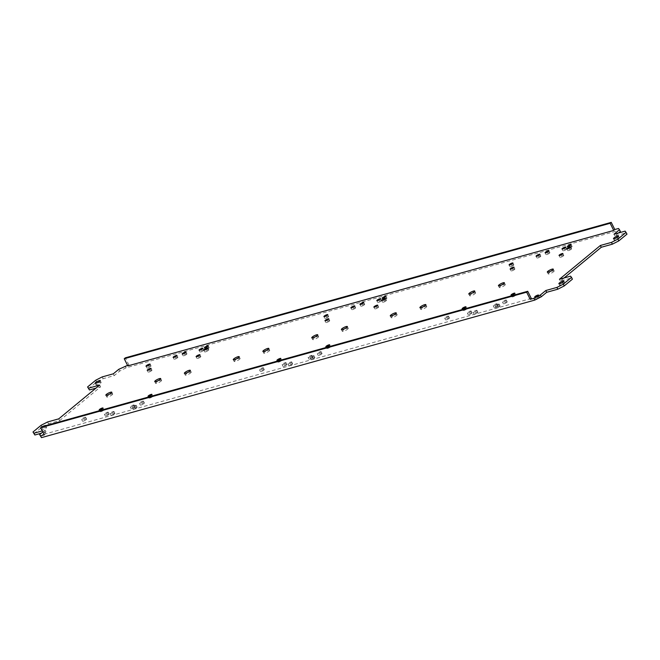 <?xml version="1.0" encoding="UTF-8"?>
<svg xmlns="http://www.w3.org/2000/svg" width="660" height="660" viewBox="0 0 660 660"><rect width="100%" height="100%" fill="white"/><g stroke="black" fill="none" stroke-linecap="round" stroke-linejoin="round"><path stroke-width="0.49" stroke-dasharray="3.3 2.47" d="M33.891 433.785L42.075 427.028L48.51 423.745L59.623 420.643L58.732 418.852M48.51 423.745L47.619 421.954M40.516 436.409L45.977 431.904L41.357 433.191M564.061 277.976L560.332 281.045L571.444 277.951L572.418 279.172M618.643 232.93L614.914 236.008L626.027 232.906L627 234.127M88.473 388.74L96.657 381.983L103.092 378.7L114.205 375.606L119.658 371.101L126.093 367.81L619.402 230.282L620.375 231.503M59.623 420.643L100.559 386.859L95.939 388.154M239.522 359.304A3.325 0.701 -26.5 0 0 240.091 358.495A3.325 0.701 -26.5 0 0 237.897 358.85A3.325 0.701 -26.5 0 0 234.712 360.649A3.325 0.701 -26.5 0 0 234.143 361.457A3.325 0.701 -26.5 0 0 236.338 361.094A3.325 0.701 -26.5 0 0 239.522 359.304M161.007 381.191A3.325 0.701 -26.5 0 0 161.576 380.383A3.325 0.701 -26.5 0 0 159.39 380.746A3.325 0.701 -26.5 0 0 156.197 382.536A3.325 0.701 -26.5 0 0 155.628 383.344A3.325 0.701 -26.5 0 0 157.822 382.99A3.325 0.701 -26.5 0 0 161.007 381.191M112.126 394.82A3.325 0.701 -26.5 0 0 112.695 394.012A3.325 0.701 -26.5 0 0 110.5 394.375A3.325 0.701 -26.5 0 0 107.308 396.165A3.325 0.701 -26.5 0 0 106.747 396.974A3.325 0.701 -26.5 0 0 108.933 396.619A3.325 0.701 -26.5 0 0 112.126 394.82M208.395 350.386A2.302 0.487 -26.5 0 0 208.791 349.825A2.302 0.487 -26.5 0 0 207.273 350.072A2.302 0.487 -26.5 0 0 205.062 351.318A2.302 0.487 -26.5 0 0 204.674 351.879A2.302 0.487 -26.5 0 0 206.192 351.623A2.302 0.487 -26.5 0 0 208.395 350.386M150.62 366.49A2.302 0.487 -26.5 0 0 151.016 365.929A2.302 0.487 -26.5 0 0 149.498 366.176A2.302 0.487 -26.5 0 0 147.287 367.422A2.302 0.487 -26.5 0 0 146.899 367.983A2.302 0.487 -26.5 0 0 148.417 367.736A2.302 0.487 -26.5 0 0 150.62 366.49M143.995 403.532A2.302 0.487 -26.5 0 0 144.383 402.971A2.302 0.487 -26.5 0 0 142.865 403.219A2.302 0.487 -26.5 0 0 140.662 404.464A2.302 0.487 -26.5 0 0 140.267 405.025A2.302 0.487 -26.5 0 0 141.785 404.778A2.302 0.487 -26.5 0 0 143.995 403.532M86.221 419.644A2.302 0.487 -26.5 0 0 86.608 419.075A2.302 0.487 -26.5 0 0 85.09 419.331A2.302 0.487 -26.5 0 0 82.888 420.568A2.302 0.487 -26.5 0 0 82.492 421.129A2.302 0.487 -26.5 0 0 84.01 420.882A2.302 0.487 -26.5 0 0 86.221 419.644M200.467 357.068A2.145 0.454 -26.5 0 0 200.838 356.548A2.145 0.454 -26.5 0 0 199.419 356.779A2.145 0.454 -26.5 0 0 197.356 357.935A2.145 0.454 -26.5 0 0 196.993 358.462A2.145 0.454 -26.5 0 0 198.404 358.231A2.145 0.454 -26.5 0 0 200.467 357.068M151.585 370.697A2.145 0.454 -26.5 0 0 151.948 370.177A2.145 0.454 -26.5 0 0 150.538 370.409A2.145 0.454 -26.5 0 0 148.475 371.563A2.145 0.454 -26.5 0 0 148.104 372.091A2.145 0.454 -26.5 0 0 149.523 371.861A2.145 0.454 -26.5 0 0 151.585 370.697M152.435 396.701A2.145 0.454 -26.5 0 0 152.806 396.182A2.145 0.454 -26.5 0 0 151.387 396.412A2.145 0.454 -26.5 0 0 149.325 397.576A2.145 0.454 -26.5 0 0 148.962 398.096A2.145 0.454 -26.5 0 0 150.381 397.864A2.145 0.454 -26.5 0 0 152.435 396.701M103.554 410.338A2.145 0.454 -26.5 0 0 103.917 409.81A2.145 0.454 -26.5 0 0 102.506 410.041A2.145 0.454 -26.5 0 0 100.444 411.205A2.145 0.454 -26.5 0 0 100.072 411.724A2.145 0.454 -26.5 0 0 101.491 411.493A2.145 0.454 -26.5 0 0 103.554 410.338M177.507 357.802A2.145 0.454 -26.5 0 0 177.878 357.283A2.145 0.454 -26.5 0 0 176.459 357.514A2.145 0.454 -26.5 0 0 174.397 358.669A2.145 0.454 -26.5 0 0 174.034 359.197A2.145 0.454 -26.5 0 0 175.444 358.966A2.145 0.454 -26.5 0 0 177.507 357.802M203.437 350.575A2.145 0.454 -26.5 0 0 203.8 350.056A2.145 0.454 -26.5 0 0 202.381 350.287A2.145 0.454 -26.5 0 0 200.318 351.442A2.145 0.454 -26.5 0 0 199.955 351.97A2.145 0.454 -26.5 0 0 201.374 351.739A2.145 0.454 -26.5 0 0 203.437 350.575M186.549 354.387A2.145 0.454 -26.5 0 0 186.92 353.867A2.145 0.454 -26.5 0 0 185.501 354.098A2.145 0.454 -26.5 0 0 183.439 355.253A2.145 0.454 -26.5 0 0 183.076 355.781A2.145 0.454 -26.5 0 0 184.495 355.55A2.145 0.454 -26.5 0 0 186.549 354.387M208.774 348.191A2.145 0.454 -26.5 0 0 209.137 347.671A2.145 0.454 -26.5 0 0 207.727 347.902A2.145 0.454 -26.5 0 0 205.664 349.058A2.145 0.454 -26.5 0 0 205.293 349.585A2.145 0.454 -26.5 0 0 206.712 349.354A2.145 0.454 -26.5 0 0 208.774 348.191M108.735 414.554A2.145 0.454 -26.5 0 0 109.106 414.034A2.145 0.454 -26.5 0 0 107.687 414.265A2.145 0.454 -26.5 0 0 105.625 415.421A2.145 0.454 -26.5 0 0 105.262 415.948A2.145 0.454 -26.5 0 0 106.672 415.717A2.145 0.454 -26.5 0 0 108.735 414.554M134.665 407.327A2.145 0.454 -26.5 0 0 135.028 406.808A2.145 0.454 -26.5 0 0 133.609 407.038A2.145 0.454 -26.5 0 0 131.554 408.193A2.145 0.454 -26.5 0 0 131.183 408.721A2.145 0.454 -26.5 0 0 132.602 408.49A2.145 0.454 -26.5 0 0 134.665 407.327M114.51 413.845A2.145 0.454 -26.5 0 0 114.873 413.317A2.145 0.454 -26.5 0 0 113.454 413.548A2.145 0.454 -26.5 0 0 111.4 414.711A2.145 0.454 -26.5 0 0 111.029 415.231A2.145 0.454 -26.5 0 0 112.448 415A2.145 0.454 -26.5 0 0 114.51 413.845M136.727 407.649A2.145 0.454 -26.5 0 0 137.09 407.121A2.145 0.454 -26.5 0 0 135.679 407.352A2.145 0.454 -26.5 0 0 133.617 408.515A2.145 0.454 -26.5 0 0 133.254 409.035A2.145 0.454 -26.5 0 0 134.665 408.804A2.145 0.454 -26.5 0 0 136.727 407.649M190.641 372.933A3.325 0.701 -26.5 0 0 191.202 372.124A3.325 0.701 -26.5 0 0 189.016 372.479A3.325 0.701 -26.5 0 0 185.823 374.278A3.325 0.701 -26.5 0 0 185.254 375.086A3.325 0.701 -26.5 0 0 187.448 374.723A3.325 0.701 -26.5 0 0 190.641 372.933M100.642 383.113A2.813 0.594 -26.5 0 0 101.12 382.429A2.813 0.594 -26.5 0 0 99.264 382.734A2.813 0.594 -26.5 0 0 96.566 384.244A2.813 0.594 -26.5 0 0 96.088 384.937A2.813 0.594 -26.5 0 0 97.936 384.632A2.813 0.594 -26.5 0 0 100.642 383.113M46.06 428.15A2.813 0.594 -26.5 0 0 46.538 427.465A2.813 0.594 -26.5 0 0 44.682 427.771A2.813 0.594 -26.5 0 0 41.984 429.289A2.813 0.594 -26.5 0 0 41.506 429.973A2.813 0.594 -26.5 0 0 43.362 429.668A2.813 0.594 -26.5 0 0 46.06 428.15M618.907 238.623A2.813 0.594 -26.5 0 0 619.385 237.938A2.813 0.594 -26.5 0 0 617.529 238.243A2.813 0.594 -26.5 0 0 614.831 239.761A2.813 0.594 -26.5 0 0 614.353 240.446A2.813 0.594 -26.5 0 0 616.209 240.141A2.813 0.594 -26.5 0 0 618.907 238.623M471.677 313.368A2.145 0.454 -26.5 0 0 472.048 312.848A2.145 0.454 -26.5 0 0 470.63 313.079A2.145 0.454 -26.5 0 0 468.567 314.234A2.145 0.454 -26.5 0 0 468.204 314.762A2.145 0.454 -26.5 0 0 469.623 314.531A2.145 0.454 -26.5 0 0 471.677 313.368M497.607 306.141A2.145 0.454 -26.5 0 0 497.97 305.621A2.145 0.454 -26.5 0 0 496.559 305.852A2.145 0.454 -26.5 0 0 494.497 307.007A2.145 0.454 -26.5 0 0 494.126 307.535A2.145 0.454 -26.5 0 0 495.544 307.304A2.145 0.454 -26.5 0 0 497.607 306.141M477.452 312.659A2.145 0.454 -26.5 0 0 477.815 312.13A2.145 0.454 -26.5 0 0 476.404 312.361A2.145 0.454 -26.5 0 0 474.342 313.525A2.145 0.454 -26.5 0 0 473.971 314.045A2.145 0.454 -26.5 0 0 475.39 313.813A2.145 0.454 -26.5 0 0 477.452 312.659M499.669 306.463A2.145 0.454 -26.5 0 0 500.041 305.935A2.145 0.454 -26.5 0 0 498.622 306.166A2.145 0.454 -26.5 0 0 496.559 307.329A2.145 0.454 -26.5 0 0 496.196 307.849A2.145 0.454 -26.5 0 0 497.607 307.618A2.145 0.454 -26.5 0 0 499.669 306.463M504.694 285.376A3.325 0.701 -26.5 0 0 505.263 284.567A3.325 0.701 -26.5 0 0 503.068 284.922A3.325 0.701 -26.5 0 0 499.884 286.721A3.325 0.701 -26.5 0 0 499.315 287.529A3.325 0.701 -26.5 0 0 501.501 287.166A3.325 0.701 -26.5 0 0 504.694 285.376M553.583 271.747A3.325 0.701 -26.5 0 0 554.144 270.938A3.325 0.701 -26.5 0 0 551.958 271.293A3.325 0.701 -26.5 0 0 548.765 273.091A3.325 0.701 -26.5 0 0 548.204 273.9A3.325 0.701 -26.5 0 0 550.39 273.537A3.325 0.701 -26.5 0 0 553.583 271.747M563.409 255.882A2.145 0.454 -26.5 0 0 563.78 255.362A2.145 0.454 -26.5 0 0 562.361 255.593A2.145 0.454 -26.5 0 0 560.299 256.748A2.145 0.454 -26.5 0 0 559.936 257.276A2.145 0.454 -26.5 0 0 561.355 257.045A2.145 0.454 -26.5 0 0 563.409 255.882M514.528 269.511A2.145 0.454 -26.5 0 0 514.891 268.991A2.145 0.454 -26.5 0 0 513.48 269.222A2.145 0.454 -26.5 0 0 511.417 270.377A2.145 0.454 -26.5 0 0 511.046 270.905A2.145 0.454 -26.5 0 0 512.465 270.674A2.145 0.454 -26.5 0 0 514.528 269.511M515.386 295.523A2.145 0.454 -26.5 0 0 515.749 294.995A2.145 0.454 -26.5 0 0 514.33 295.226A2.145 0.454 -26.5 0 0 512.267 296.389A2.145 0.454 -26.5 0 0 511.904 296.909A2.145 0.454 -26.5 0 0 513.323 296.678A2.145 0.454 -26.5 0 0 515.386 295.523M466.496 309.152A2.145 0.454 -26.5 0 0 466.859 308.624A2.145 0.454 -26.5 0 0 465.448 308.855A2.145 0.454 -26.5 0 0 463.386 310.018A2.145 0.454 -26.5 0 0 463.023 310.538A2.145 0.454 -26.5 0 0 464.434 310.307A2.145 0.454 -26.5 0 0 466.496 309.152M506.822 302.379A2.145 0.454 -26.5 0 0 507.193 301.851A2.145 0.454 -26.5 0 0 505.774 302.09A2.145 0.454 -26.5 0 0 503.712 303.245A2.145 0.454 -26.5 0 0 503.349 303.773A2.145 0.454 -26.5 0 0 504.76 303.534A2.145 0.454 -26.5 0 0 506.822 302.379M449.047 318.483A2.145 0.454 -26.5 0 0 449.419 317.963A2.145 0.454 -26.5 0 0 448 318.194A2.145 0.454 -26.5 0 0 445.937 319.349A2.145 0.454 -26.5 0 0 445.574 319.877A2.145 0.454 -26.5 0 0 446.985 319.646A2.145 0.454 -26.5 0 0 449.047 318.483M564.325 283.66A2.813 0.594 -26.5 0 0 564.803 282.975A2.813 0.594 -26.5 0 0 562.955 283.28A2.813 0.594 -26.5 0 0 560.249 284.798A2.813 0.594 -26.5 0 0 559.771 285.483A2.813 0.594 -26.5 0 0 561.627 285.178A2.813 0.594 -26.5 0 0 564.325 283.66M539.088 297.412A2.145 0.454 -26.5 0 0 539.451 296.885A2.145 0.454 -26.5 0 0 538.032 297.124A2.145 0.454 -26.5 0 0 535.969 298.279A2.145 0.454 -26.5 0 0 535.606 298.807A2.145 0.454 -26.5 0 0 537.025 298.567A2.145 0.454 -26.5 0 0 539.088 297.412M540.449 256.616A2.145 0.454 -26.5 0 0 540.82 256.096A2.145 0.454 -26.5 0 0 539.402 256.327A2.145 0.454 -26.5 0 0 537.339 257.483A2.145 0.454 -26.5 0 0 536.976 258.01A2.145 0.454 -26.5 0 0 538.387 257.779A2.145 0.454 -26.5 0 0 540.449 256.616M566.379 249.389A2.145 0.454 -26.5 0 0 566.742 248.87A2.145 0.454 -26.5 0 0 565.323 249.1A2.145 0.454 -26.5 0 0 563.269 250.255A2.145 0.454 -26.5 0 0 562.897 250.784A2.145 0.454 -26.5 0 0 564.316 250.552A2.145 0.454 -26.5 0 0 566.379 249.389M549.499 253.201A2.145 0.454 -26.5 0 0 549.862 252.681A2.145 0.454 -26.5 0 0 548.443 252.912A2.145 0.454 -26.5 0 0 546.381 254.067A2.145 0.454 -26.5 0 0 546.018 254.595A2.145 0.454 -26.5 0 0 547.437 254.364A2.145 0.454 -26.5 0 0 549.499 253.201M571.717 247.005A2.145 0.454 -26.5 0 0 572.08 246.485A2.145 0.454 -26.5 0 0 570.669 246.716A2.145 0.454 -26.5 0 0 568.606 247.871A2.145 0.454 -26.5 0 0 568.243 248.399A2.145 0.454 -26.5 0 0 569.654 248.168A2.145 0.454 -26.5 0 0 571.717 247.005M571.23 249.233A2.145 0.454 -26.5 0 0 571.593 248.704A2.145 0.454 -26.5 0 0 570.182 248.935A2.145 0.454 -26.5 0 0 568.12 250.099A2.145 0.454 -26.5 0 0 567.748 250.618A2.145 0.454 -26.5 0 0 569.167 250.387A2.145 0.454 -26.5 0 0 571.23 249.233M513.455 265.337A2.145 0.454 -26.5 0 0 513.818 264.817A2.145 0.454 -26.5 0 0 512.408 265.048A2.145 0.454 -26.5 0 0 510.345 266.203A2.145 0.454 -26.5 0 0 509.974 266.731A2.145 0.454 -26.5 0 0 511.393 266.5A2.145 0.454 -26.5 0 0 513.455 265.337M381.2 301.018A2.145 0.454 -26.5 0 0 381.571 300.49A2.145 0.454 -26.5 0 0 380.152 300.721A2.145 0.454 -26.5 0 0 378.089 301.884A2.145 0.454 -26.5 0 0 377.726 302.404A2.145 0.454 -26.5 0 0 379.137 302.173A2.145 0.454 -26.5 0 0 381.2 301.018M312.427 357.769A2.145 0.454 -26.5 0 0 312.799 357.241A2.145 0.454 -26.5 0 0 311.38 357.472A2.145 0.454 -26.5 0 0 309.317 358.636A2.145 0.454 -26.5 0 0 308.954 359.155A2.145 0.454 -26.5 0 0 310.365 358.924A2.145 0.454 -26.5 0 0 312.427 357.769M347.663 329.15A3.325 0.701 -26.5 0 0 348.233 328.342A3.325 0.701 -26.5 0 0 346.046 328.705A3.325 0.701 -26.5 0 0 342.853 330.495A3.325 0.701 -26.5 0 0 342.284 331.312A3.325 0.701 -26.5 0 0 344.479 330.949A3.325 0.701 -26.5 0 0 347.663 329.15M386.546 298.634A2.145 0.454 -26.5 0 0 386.909 298.105A2.145 0.454 -26.5 0 0 385.489 298.345A2.145 0.454 -26.5 0 0 383.427 299.5A2.145 0.454 -26.5 0 0 383.064 300.028A2.145 0.454 -26.5 0 0 384.483 299.788A2.145 0.454 -26.5 0 0 386.546 298.634M314.498 358.083A2.145 0.454 -26.5 0 0 314.861 357.563A2.145 0.454 -26.5 0 0 313.45 357.794A2.145 0.454 -26.5 0 0 311.388 358.957A2.145 0.454 -26.5 0 0 311.017 359.477A2.145 0.454 -26.5 0 0 312.436 359.246A2.145 0.454 -26.5 0 0 314.498 358.083M378.238 307.51A2.145 0.454 -26.5 0 0 378.601 306.983A2.145 0.454 -26.5 0 0 377.19 307.213A2.145 0.454 -26.5 0 0 375.127 308.377A2.145 0.454 -26.5 0 0 374.764 308.897A2.145 0.454 -26.5 0 0 376.175 308.665A2.145 0.454 -26.5 0 0 378.238 307.51M330.206 347.143A2.145 0.454 -26.5 0 0 330.569 346.624A2.145 0.454 -26.5 0 0 329.159 346.855A2.145 0.454 -26.5 0 0 327.096 348.01A2.145 0.454 -26.5 0 0 326.733 348.538A2.145 0.454 -26.5 0 0 328.144 348.307A2.145 0.454 -26.5 0 0 330.206 347.143M386.05 300.853A2.145 0.454 -26.5 0 0 386.422 300.333A2.145 0.454 -26.5 0 0 385.003 300.564A2.145 0.454 -26.5 0 0 382.94 301.719A2.145 0.454 -26.5 0 0 382.577 302.247A2.145 0.454 -26.5 0 0 383.996 302.016A2.145 0.454 -26.5 0 0 386.05 300.853M321.651 354.007A2.145 0.454 -26.5 0 0 322.014 353.479A2.145 0.454 -26.5 0 0 320.603 353.71A2.145 0.454 -26.5 0 0 318.541 354.874A2.145 0.454 -26.5 0 0 318.17 355.393A2.145 0.454 -26.5 0 0 319.588 355.162A2.145 0.454 -26.5 0 0 321.651 354.007M396.553 315.521A3.325 0.701 -26.5 0 0 397.122 314.713A3.325 0.701 -26.5 0 0 394.927 315.076A3.325 0.701 -26.5 0 0 391.735 316.866A3.325 0.701 -26.5 0 0 391.174 317.683A3.325 0.701 -26.5 0 0 393.36 317.32A3.325 0.701 -26.5 0 0 396.553 315.521M426.178 307.263A3.325 0.701 -26.5 0 0 426.748 306.454A3.325 0.701 -26.5 0 0 424.561 306.817A3.325 0.701 -26.5 0 0 421.369 308.608A3.325 0.701 -26.5 0 0 420.799 309.416A3.325 0.701 -26.5 0 0 422.994 309.061A3.325 0.701 -26.5 0 0 426.178 307.263M475.068 293.634A3.325 0.701 -26.5 0 0 475.637 292.825A3.325 0.701 -26.5 0 0 473.443 293.188A3.325 0.701 -26.5 0 0 470.25 294.979A3.325 0.701 -26.5 0 0 469.689 295.787A3.325 0.701 -26.5 0 0 471.875 295.433A3.325 0.701 -26.5 0 0 475.068 293.634M269.156 351.046A3.325 0.701 -26.5 0 0 269.717 350.229A3.325 0.701 -26.5 0 0 267.531 350.592A3.325 0.701 -26.5 0 0 264.338 352.382A3.325 0.701 -26.5 0 0 263.769 353.199A3.325 0.701 -26.5 0 0 265.963 352.836A3.325 0.701 -26.5 0 0 269.156 351.046M355.278 308.245A2.145 0.454 -26.5 0 0 355.641 307.717A2.145 0.454 -26.5 0 0 354.23 307.956A2.145 0.454 -26.5 0 0 352.168 309.111A2.145 0.454 -26.5 0 0 351.796 309.639A2.145 0.454 -26.5 0 0 353.215 309.4A2.145 0.454 -26.5 0 0 355.278 308.245M364.32 304.829A2.145 0.454 -26.5 0 0 364.683 304.301A2.145 0.454 -26.5 0 0 363.272 304.532A2.145 0.454 -26.5 0 0 361.21 305.695A2.145 0.454 -26.5 0 0 360.847 306.215A2.145 0.454 -26.5 0 0 362.257 305.984A2.145 0.454 -26.5 0 0 364.32 304.829M286.506 364.996A2.145 0.454 -26.5 0 0 286.869 364.468A2.145 0.454 -26.5 0 0 285.458 364.708A2.145 0.454 -26.5 0 0 283.396 365.863A2.145 0.454 -26.5 0 0 283.024 366.391A2.145 0.454 -26.5 0 0 284.443 366.151A2.145 0.454 -26.5 0 0 286.506 364.996M292.273 364.279A2.145 0.454 -26.5 0 0 292.644 363.759A2.145 0.454 -26.5 0 0 291.225 363.99A2.145 0.454 -26.5 0 0 289.162 365.145A2.145 0.454 -26.5 0 0 288.799 365.673A2.145 0.454 -26.5 0 0 290.21 365.442A2.145 0.454 -26.5 0 0 292.273 364.279M318.037 337.417A3.325 0.701 -26.5 0 0 318.607 336.6A3.325 0.701 -26.5 0 0 316.412 336.963A3.325 0.701 -26.5 0 0 313.228 338.753A3.325 0.701 -26.5 0 0 312.659 339.57A3.325 0.701 -26.5 0 0 314.845 339.207A3.325 0.701 -26.5 0 0 318.037 337.417M329.348 321.139A2.145 0.454 -26.5 0 0 329.719 320.611A2.145 0.454 -26.5 0 0 328.3 320.842A2.145 0.454 -26.5 0 0 326.238 322.006A2.145 0.454 -26.5 0 0 325.875 322.525A2.145 0.454 -26.5 0 0 327.286 322.295A2.145 0.454 -26.5 0 0 329.348 321.139M281.325 360.772A2.145 0.454 -26.5 0 0 281.688 360.253A2.145 0.454 -26.5 0 0 280.269 360.484A2.145 0.454 -26.5 0 0 278.207 361.639A2.145 0.454 -26.5 0 0 277.843 362.167A2.145 0.454 -26.5 0 0 279.262 361.936A2.145 0.454 -26.5 0 0 281.325 360.772M328.276 316.965A2.145 0.454 -26.5 0 0 328.647 316.437A2.145 0.454 -26.5 0 0 327.228 316.668A2.145 0.454 -26.5 0 0 325.165 317.831A2.145 0.454 -26.5 0 0 324.802 318.351A2.145 0.454 -26.5 0 0 326.221 318.12A2.145 0.454 -26.5 0 0 328.276 316.965M263.876 370.111A2.145 0.454 -26.5 0 0 264.239 369.584A2.145 0.454 -26.5 0 0 262.828 369.823A2.145 0.454 -26.5 0 0 260.766 370.978A2.145 0.454 -26.5 0 0 260.395 371.506A2.145 0.454 -26.5 0 0 261.814 371.266A2.145 0.454 -26.5 0 0 263.876 370.111M42.075 427.028L41.184 425.238M44.303 434.808L45.4 433.909L531.3 298.444M42.875 431.937L45.086 430.114L42.347 430.881M127.553 365.368L128.906 364.996L127.809 365.896M143.105 401.742A2.302 0.487 153.5 0 1 140.893 402.988A2.302 0.487 153.5 0 1 139.375 403.235A2.302 0.487 153.5 0 1 139.771 402.674A2.302 0.487 153.5 0 1 141.974 401.437A2.302 0.487 153.5 0 1 143.492 401.181A2.302 0.487 153.5 0 1 143.105 401.742M85.33 417.854A2.302 0.487 153.5 0 1 83.119 419.092A2.302 0.487 153.5 0 1 81.601 419.339A2.302 0.487 153.5 0 1 81.997 418.778A2.302 0.487 153.5 0 1 84.2 417.541A2.302 0.487 153.5 0 1 85.718 417.293A2.302 0.487 153.5 0 1 85.33 417.854M107.844 412.764A2.145 0.454 153.5 0 1 105.781 413.927A2.145 0.454 153.5 0 1 104.371 414.158A2.145 0.454 153.5 0 1 104.734 413.63A2.145 0.454 153.5 0 1 106.796 412.475A2.145 0.454 153.5 0 1 108.215 412.244A2.145 0.454 153.5 0 1 107.844 412.764M133.774 405.537A2.145 0.454 153.5 0 1 131.711 406.7A2.145 0.454 153.5 0 1 130.292 406.931A2.145 0.454 153.5 0 1 130.655 406.403A2.145 0.454 153.5 0 1 132.718 405.248A2.145 0.454 153.5 0 1 134.137 405.017A2.145 0.454 153.5 0 1 133.774 405.537M113.619 412.054A2.145 0.454 153.5 0 1 111.556 413.209A2.145 0.454 153.5 0 1 110.137 413.449A2.145 0.454 153.5 0 1 110.5 412.921A2.145 0.454 153.5 0 1 112.563 411.766A2.145 0.454 153.5 0 1 113.982 411.526A2.145 0.454 153.5 0 1 113.619 412.054M135.836 405.859A2.145 0.454 153.5 0 1 133.774 407.014A2.145 0.454 153.5 0 1 132.363 407.253A2.145 0.454 153.5 0 1 132.726 406.725A2.145 0.454 153.5 0 1 134.788 405.57A2.145 0.454 153.5 0 1 136.199 405.331A2.145 0.454 153.5 0 1 135.836 405.859M45.647 425.683A2.813 0.594 153.5 0 1 45.169 426.368A2.813 0.594 153.5 0 1 41.052 428.29M40.796 427.771A2.813 0.594 153.5 0 1 41.093 427.498A2.813 0.594 153.5 0 1 42.603 426.533M470.786 311.578A2.145 0.454 153.5 0 1 468.724 312.741A2.145 0.454 153.5 0 1 467.313 312.972A2.145 0.454 153.5 0 1 467.676 312.452A2.145 0.454 153.5 0 1 469.738 311.289A2.145 0.454 153.5 0 1 471.157 311.058A2.145 0.454 153.5 0 1 470.786 311.578M496.716 304.351A2.145 0.454 153.5 0 1 494.654 305.514A2.145 0.454 153.5 0 1 493.234 305.745A2.145 0.454 153.5 0 1 493.606 305.217A2.145 0.454 153.5 0 1 495.66 304.062A2.145 0.454 153.5 0 1 497.079 303.831A2.145 0.454 153.5 0 1 496.716 304.351M476.561 310.868A2.145 0.454 153.5 0 1 474.499 312.023A2.145 0.454 153.5 0 1 473.08 312.262A2.145 0.454 153.5 0 1 473.451 311.734A2.145 0.454 153.5 0 1 475.505 310.579A2.145 0.454 153.5 0 1 476.924 310.34A2.145 0.454 153.5 0 1 476.561 310.868M498.779 304.673A2.145 0.454 153.5 0 1 496.716 305.827A2.145 0.454 153.5 0 1 495.305 306.067A2.145 0.454 153.5 0 1 495.668 305.539A2.145 0.454 153.5 0 1 497.731 304.384A2.145 0.454 153.5 0 1 499.141 304.144A2.145 0.454 153.5 0 1 498.779 304.673M505.931 300.589A2.145 0.454 153.5 0 1 503.869 301.752A2.145 0.454 153.5 0 1 502.458 301.983A2.145 0.454 153.5 0 1 502.821 301.455A2.145 0.454 153.5 0 1 504.883 300.3A2.145 0.454 153.5 0 1 506.303 300.069A2.145 0.454 153.5 0 1 505.931 300.589M448.156 316.701A2.145 0.454 153.5 0 1 446.094 317.856A2.145 0.454 153.5 0 1 444.683 318.087A2.145 0.454 153.5 0 1 445.046 317.567A2.145 0.454 153.5 0 1 447.109 316.404A2.145 0.454 153.5 0 1 448.528 316.173A2.145 0.454 153.5 0 1 448.156 316.701M311.536 355.979A2.145 0.454 153.5 0 1 309.474 357.134A2.145 0.454 153.5 0 1 308.063 357.373A2.145 0.454 153.5 0 1 308.426 356.846A2.145 0.454 153.5 0 1 310.489 355.69A2.145 0.454 153.5 0 1 311.908 355.451A2.145 0.454 153.5 0 1 311.536 355.979M313.607 356.301A2.145 0.454 153.5 0 1 311.545 357.456A2.145 0.454 153.5 0 1 310.126 357.687A2.145 0.454 153.5 0 1 310.497 357.167A2.145 0.454 153.5 0 1 312.551 356.004A2.145 0.454 153.5 0 1 313.97 355.773A2.145 0.454 153.5 0 1 313.607 356.301M320.76 352.217A2.145 0.454 153.5 0 1 318.697 353.372A2.145 0.454 153.5 0 1 317.278 353.603A2.145 0.454 153.5 0 1 317.65 353.084A2.145 0.454 153.5 0 1 319.712 351.92A2.145 0.454 153.5 0 1 321.123 351.689A2.145 0.454 153.5 0 1 320.76 352.217M285.615 363.206A2.145 0.454 153.5 0 1 283.552 364.361A2.145 0.454 153.5 0 1 282.134 364.6A2.145 0.454 153.5 0 1 282.505 364.072A2.145 0.454 153.5 0 1 284.567 362.917A2.145 0.454 153.5 0 1 285.978 362.678A2.145 0.454 153.5 0 1 285.615 363.206M291.382 362.497A2.145 0.454 153.5 0 1 289.319 363.652A2.145 0.454 153.5 0 1 287.909 363.883A2.145 0.454 153.5 0 1 288.272 363.363A2.145 0.454 153.5 0 1 290.334 362.2A2.145 0.454 153.5 0 1 291.753 361.969A2.145 0.454 153.5 0 1 291.382 362.497M262.985 368.321A2.145 0.454 153.5 0 1 260.923 369.484A2.145 0.454 153.5 0 1 259.504 369.715A2.145 0.454 153.5 0 1 259.875 369.188A2.145 0.454 153.5 0 1 261.938 368.033A2.145 0.454 153.5 0 1 263.348 367.801A2.145 0.454 153.5 0 1 262.985 368.321M128.906 364.996L125.334 357.835M126.093 367.81L125.202 366.028M619.402 230.282L618.511 228.492M45.4 433.909L41.828 426.748M571.444 277.951L570.553 276.161M560.332 281.045L559.441 279.262M626.027 232.906L625.135 231.124M614.914 236.008L614.023 234.217M45.977 431.904L45.086 430.114M119.658 371.101L118.767 369.311M114.205 375.606L113.314 373.816M103.092 378.7L102.201 376.909M96.657 381.983L95.766 380.193M100.559 386.859L99.668 385.077M234.143 361.457L233.252 359.667M240.091 358.495L239.2 356.705M155.628 383.344L154.737 381.554M161.576 380.383L160.685 378.592M106.747 396.974L105.856 395.183M112.695 394.012L111.796 392.221M204.674 351.879L203.783 350.089M208.791 349.825L207.9 348.034M146.899 367.983L146.008 366.193M151.016 365.929L150.125 364.138M140.267 405.025L139.375 403.235M144.383 402.971L143.492 401.181M82.492 421.129L81.601 419.339M86.608 419.075L85.718 417.293M196.993 358.462L196.102 356.672M200.838 356.548L199.947 354.758M148.104 372.091L147.213 370.301M151.948 370.177L151.057 368.387M148.962 398.096L148.071 396.305M152.806 396.182L151.915 394.391M100.072 411.724L99.181 409.934M103.917 409.81L103.026 408.02M174.034 359.197L173.143 357.406M177.878 357.283L176.979 355.492M199.955 351.97L199.064 350.179M203.8 350.056L202.909 348.265M183.076 355.781L182.185 353.991M186.92 353.867L186.029 352.077M205.293 349.585L204.402 347.795M209.137 347.671L208.246 345.881M105.262 415.948L104.371 414.158M109.106 414.034L108.215 412.244M131.183 408.721L130.292 406.931M135.028 406.808L134.137 405.017M111.029 415.231L110.137 413.449M114.873 413.317L113.982 411.526M133.254 409.035L132.363 407.253M137.09 407.121L136.199 405.331M185.254 375.086L184.363 373.296M191.202 372.124L190.311 370.334M96.088 384.937L95.197 383.147M101.12 382.429L100.229 380.638M41.506 429.973L40.615 428.183M46.538 427.465L45.647 425.675M614.353 240.446L613.462 238.656M619.385 237.938L618.494 236.148M468.204 314.762L467.313 312.972M472.048 312.848L471.157 311.058M494.126 307.535L493.234 305.745M497.97 305.621L497.079 303.831M473.971 314.045L473.08 312.262M477.815 312.13L476.924 310.34M496.196 307.849L495.305 306.067M500.041 305.935L499.141 304.144M499.315 287.529L498.424 285.739M505.263 284.567L504.372 282.777M548.204 273.9L547.305 272.11M554.144 270.938L553.253 269.148M559.936 257.276L559.045 255.486M563.78 255.362L562.889 253.572M511.046 270.905L510.155 269.115M514.891 268.991L514 267.201M511.904 296.909L511.013 295.119M515.749 294.995L514.858 293.205M463.023 310.538L462.124 308.748M466.859 308.624L465.968 306.834M503.349 303.773L502.458 301.983M507.193 301.851L506.303 300.069M445.574 319.877L444.683 318.087M449.419 317.963L448.528 316.173M559.771 285.483L558.88 283.701M564.803 282.975L563.912 281.185M535.606 298.807L534.715 297.016M539.451 296.885L538.56 295.094M536.976 258.01L536.085 256.22M540.82 256.096L539.929 254.306M562.897 250.784L562.006 248.993M566.742 248.87L565.851 247.079M546.018 254.595L545.127 252.805M549.862 252.681L548.971 250.891M568.243 248.399L567.344 246.609M572.08 246.485L571.189 244.695M567.748 250.618L566.857 248.837M571.593 248.704L570.702 246.914M509.974 266.731L509.083 264.94M513.818 264.817L512.927 263.026M377.726 302.404L376.835 300.622M381.571 300.49L380.671 298.7M308.954 359.155L308.063 357.373M312.799 357.241L311.908 355.451M342.284 331.312L341.393 329.522M348.233 328.342L347.341 326.551M383.064 300.028L382.173 298.238M386.909 298.105L386.017 296.315M311.017 359.477L310.126 357.687M314.861 357.563L313.97 355.773M374.764 308.897L373.865 307.114M378.601 306.983L377.71 305.192M326.733 348.538L325.842 346.748M330.569 346.624L329.678 344.834M382.577 302.247L381.686 300.457M386.422 300.333L385.531 298.543M318.17 355.393L317.278 353.603M322.014 353.479L321.123 351.689M391.174 317.683L390.283 315.892M397.122 314.713L396.231 312.923M420.799 309.416L419.909 307.634M426.748 306.454L425.857 304.664M469.689 295.787L468.798 293.997M475.637 292.825L474.746 291.035M263.769 353.199L262.878 351.409M269.717 350.229L268.826 348.447M351.796 309.639L350.905 307.849M355.641 307.717L354.75 305.926M360.847 306.215L359.956 304.433M364.683 304.301L363.792 302.511M283.024 366.391L282.134 364.6M286.869 364.468L285.978 362.678M288.799 365.673L287.909 363.883M292.644 363.759L291.753 361.969M312.659 339.57L311.767 337.78M318.607 336.6L317.716 334.818M325.875 322.525L324.984 320.743M329.719 320.611L328.828 318.821M277.843 362.167L276.952 360.376M281.688 360.253L280.797 358.462M324.802 318.351L323.911 316.569M328.647 316.437L327.756 314.647M260.395 371.506L259.504 369.715M264.239 369.584L263.348 367.801"/><path stroke-width="0.99" d="M41.357 433.191L34.864 434.998L33 431.995L41.184 425.238L47.619 421.954L58.732 418.852L99.668 385.077L88.555 388.171L87.582 386.95L95.766 380.193L102.201 376.909L113.314 373.816L118.767 369.311L127.553 365.368M618.643 232.93L620.375 231.503L619.484 229.713L614.023 234.217L625.135 231.124L627 234.127L618.816 240.883L612.381 244.167L601.268 247.269L600.377 245.479L559.441 279.262L570.553 276.161L571.527 277.382L572.418 279.172L564.234 285.928L557.799 289.212L546.686 292.306L541.233 296.81L534.798 300.094L41.489 437.63L39.625 434.618L40.598 435.839L44.303 434.808L40.739 427.655L41.828 426.748L527.728 291.283L526.639 292.19L40.739 427.655M601.268 247.269L564.061 277.976M95.939 388.154L89.447 389.961L87.582 386.95M619.484 229.713L618.511 228.492L614.807 229.523L613.709 230.431L127.809 365.896L124.245 358.735L125.334 357.835L611.234 222.37L610.145 223.27L124.245 358.735M626.109 232.337L617.925 239.093L611.49 242.385L600.377 245.479M571.527 277.382L563.343 284.138L556.908 287.422L545.795 290.524L540.342 295.02L533.907 298.312L530.203 299.343L531.3 298.444L527.728 291.283M39.625 434.618L42.875 431.937M42.347 430.881L33.974 433.216L33 431.995M160.116 379.401A3.325 0.701 153.5 0 1 156.931 381.2A3.325 0.701 153.5 0 1 154.737 381.554A3.325 0.701 153.5 0 1 155.306 380.746A3.325 0.701 153.5 0 1 158.499 378.955A3.325 0.701 153.5 0 1 160.685 378.592A3.325 0.701 153.5 0 1 160.116 379.401M111.235 393.03A3.325 0.701 153.5 0 1 108.042 394.828A3.325 0.701 153.5 0 1 105.856 395.183A3.325 0.701 153.5 0 1 106.417 394.375A3.325 0.701 153.5 0 1 109.61 392.584A3.325 0.701 153.5 0 1 111.796 392.221A3.325 0.701 153.5 0 1 111.235 393.03M207.504 348.596A2.302 0.487 153.5 0 1 205.293 349.841A2.302 0.487 153.5 0 1 203.783 350.089A2.302 0.487 153.5 0 1 204.171 349.528A2.302 0.487 153.5 0 1 206.382 348.282A2.302 0.487 153.5 0 1 207.9 348.034A2.302 0.487 153.5 0 1 207.504 348.596M149.729 364.708A2.302 0.487 153.5 0 1 147.518 365.945A2.302 0.487 153.5 0 1 146.008 366.193A2.302 0.487 153.5 0 1 146.396 365.632A2.302 0.487 153.5 0 1 148.607 364.394A2.302 0.487 153.5 0 1 150.125 364.138A2.302 0.487 153.5 0 1 149.729 364.708M199.576 355.278A2.145 0.454 153.5 0 1 197.513 356.441A2.145 0.454 153.5 0 1 196.102 356.672A2.145 0.454 153.5 0 1 196.465 356.144A2.145 0.454 153.5 0 1 198.528 354.989A2.145 0.454 153.5 0 1 199.947 354.758A2.145 0.454 153.5 0 1 199.576 355.278M150.694 368.907A2.145 0.454 153.5 0 1 148.632 370.07A2.145 0.454 153.5 0 1 147.213 370.301A2.145 0.454 153.5 0 1 147.584 369.773A2.145 0.454 153.5 0 1 149.638 368.618A2.145 0.454 153.5 0 1 151.057 368.387A2.145 0.454 153.5 0 1 150.694 368.907M151.544 394.919A2.145 0.454 153.5 0 1 149.482 396.074A2.145 0.454 153.5 0 1 148.071 396.305A2.145 0.454 153.5 0 1 148.434 395.786A2.145 0.454 153.5 0 1 150.496 394.622A2.145 0.454 153.5 0 1 151.915 394.391A2.145 0.454 153.5 0 1 151.544 394.919M102.663 408.548A2.145 0.454 153.5 0 1 100.6 409.703A2.145 0.454 153.5 0 1 99.181 409.934A2.145 0.454 153.5 0 1 99.553 409.414A2.145 0.454 153.5 0 1 101.615 408.251A2.145 0.454 153.5 0 1 103.026 408.02A2.145 0.454 153.5 0 1 102.663 408.548M176.616 356.012A2.145 0.454 153.5 0 1 174.554 357.175A2.145 0.454 153.5 0 1 173.143 357.406A2.145 0.454 153.5 0 1 173.506 356.878A2.145 0.454 153.5 0 1 175.568 355.724A2.145 0.454 153.5 0 1 176.979 355.492A2.145 0.454 153.5 0 1 176.616 356.012M202.537 348.785A2.145 0.454 153.5 0 1 200.483 349.948A2.145 0.454 153.5 0 1 199.064 350.179A2.145 0.454 153.5 0 1 199.427 349.651A2.145 0.454 153.5 0 1 201.49 348.496A2.145 0.454 153.5 0 1 202.909 348.265A2.145 0.454 153.5 0 1 202.537 348.785M185.658 352.597A2.145 0.454 153.5 0 1 183.595 353.76A2.145 0.454 153.5 0 1 182.185 353.991A2.145 0.454 153.5 0 1 182.548 353.463A2.145 0.454 153.5 0 1 184.61 352.308A2.145 0.454 153.5 0 1 186.029 352.077A2.145 0.454 153.5 0 1 185.658 352.597M207.883 346.401A2.145 0.454 153.5 0 1 205.821 347.564A2.145 0.454 153.5 0 1 204.402 347.795A2.145 0.454 153.5 0 1 204.773 347.267A2.145 0.454 153.5 0 1 206.836 346.112A2.145 0.454 153.5 0 1 208.246 345.881A2.145 0.454 153.5 0 1 207.883 346.401M189.75 371.143A3.325 0.701 153.5 0 1 186.557 372.941A3.325 0.701 153.5 0 1 184.363 373.296A3.325 0.701 153.5 0 1 184.932 372.487A3.325 0.701 153.5 0 1 188.125 370.689A3.325 0.701 153.5 0 1 190.311 370.334A3.325 0.701 153.5 0 1 189.75 371.143M99.751 381.323A2.813 0.594 153.5 0 1 97.045 382.841A2.813 0.594 153.5 0 1 95.197 383.147A2.813 0.594 153.5 0 1 95.675 382.462A2.813 0.594 153.5 0 1 98.373 380.944A2.813 0.594 153.5 0 1 100.229 380.638A2.813 0.594 153.5 0 1 99.751 381.323M41.052 428.29A2.813 0.594 153.5 0 1 40.615 428.183A2.813 0.594 153.5 0 1 40.796 427.771M42.603 426.533A2.813 0.594 153.5 0 1 45.647 425.675A2.813 0.594 153.5 0 1 45.647 425.683M618.016 236.833A2.813 0.594 153.5 0 1 615.318 238.351A2.813 0.594 153.5 0 1 613.462 238.656A2.813 0.594 153.5 0 1 613.94 237.971A2.813 0.594 153.5 0 1 616.638 236.453A2.813 0.594 153.5 0 1 618.494 236.148A2.813 0.594 153.5 0 1 618.016 236.833M503.803 283.585A3.325 0.701 153.5 0 1 500.61 285.384A3.325 0.701 153.5 0 1 498.424 285.739A3.325 0.701 153.5 0 1 498.993 284.93A3.325 0.701 153.5 0 1 502.178 283.14A3.325 0.701 153.5 0 1 504.372 282.777A3.325 0.701 153.5 0 1 503.803 283.585M552.692 269.957A3.325 0.701 153.5 0 1 549.499 271.755A3.325 0.701 153.5 0 1 547.305 272.11A3.325 0.701 153.5 0 1 547.874 271.301A3.325 0.701 153.5 0 1 551.067 269.511A3.325 0.701 153.5 0 1 553.253 269.148A3.325 0.701 153.5 0 1 552.692 269.957M562.518 254.092A2.145 0.454 153.5 0 1 560.456 255.255A2.145 0.454 153.5 0 1 559.045 255.486A2.145 0.454 153.5 0 1 559.408 254.958A2.145 0.454 153.5 0 1 561.47 253.803A2.145 0.454 153.5 0 1 562.889 253.572A2.145 0.454 153.5 0 1 562.518 254.092M513.637 267.721A2.145 0.454 153.5 0 1 511.574 268.884A2.145 0.454 153.5 0 1 510.155 269.115A2.145 0.454 153.5 0 1 510.526 268.587A2.145 0.454 153.5 0 1 512.589 267.432A2.145 0.454 153.5 0 1 514 267.201A2.145 0.454 153.5 0 1 513.637 267.721M514.486 293.733A2.145 0.454 153.5 0 1 512.432 294.888A2.145 0.454 153.5 0 1 511.013 295.119A2.145 0.454 153.5 0 1 511.376 294.599A2.145 0.454 153.5 0 1 513.439 293.436A2.145 0.454 153.5 0 1 514.858 293.205A2.145 0.454 153.5 0 1 514.486 293.733M465.605 307.362A2.145 0.454 153.5 0 1 463.543 308.517A2.145 0.454 153.5 0 1 462.124 308.748A2.145 0.454 153.5 0 1 462.495 308.228A2.145 0.454 153.5 0 1 464.558 307.065A2.145 0.454 153.5 0 1 465.968 306.834A2.145 0.454 153.5 0 1 465.605 307.362M563.434 281.878A2.813 0.594 153.5 0 1 560.736 283.396A2.813 0.594 153.5 0 1 558.88 283.701A2.813 0.594 153.5 0 1 559.358 283.008A2.813 0.594 153.5 0 1 562.064 281.49A2.813 0.594 153.5 0 1 563.912 281.185A2.813 0.594 153.5 0 1 563.434 281.878M538.189 295.622A2.145 0.454 153.5 0 1 536.135 296.786A2.145 0.454 153.5 0 1 534.715 297.016A2.145 0.454 153.5 0 1 535.078 296.488A2.145 0.454 153.5 0 1 537.141 295.334A2.145 0.454 153.5 0 1 538.56 295.094A2.145 0.454 153.5 0 1 538.189 295.622M539.558 254.826A2.145 0.454 153.5 0 1 537.496 255.989A2.145 0.454 153.5 0 1 536.085 256.22A2.145 0.454 153.5 0 1 536.448 255.7A2.145 0.454 153.5 0 1 538.51 254.537A2.145 0.454 153.5 0 1 539.929 254.306A2.145 0.454 153.5 0 1 539.558 254.826M565.488 247.599A2.145 0.454 153.5 0 1 563.426 248.762A2.145 0.454 153.5 0 1 562.006 248.993A2.145 0.454 153.5 0 1 562.369 248.465A2.145 0.454 153.5 0 1 564.432 247.31A2.145 0.454 153.5 0 1 565.851 247.079A2.145 0.454 153.5 0 1 565.488 247.599M548.6 251.41A2.145 0.454 153.5 0 1 546.546 252.574A2.145 0.454 153.5 0 1 545.127 252.805A2.145 0.454 153.5 0 1 545.49 252.277A2.145 0.454 153.5 0 1 547.553 251.122A2.145 0.454 153.5 0 1 548.971 250.891A2.145 0.454 153.5 0 1 548.6 251.41M570.826 245.215A2.145 0.454 153.5 0 1 568.763 246.378A2.145 0.454 153.5 0 1 567.344 246.609A2.145 0.454 153.5 0 1 567.715 246.089A2.145 0.454 153.5 0 1 569.778 244.926A2.145 0.454 153.5 0 1 571.189 244.695A2.145 0.454 153.5 0 1 570.826 245.215M570.339 247.442A2.145 0.454 153.5 0 1 568.277 248.597A2.145 0.454 153.5 0 1 566.857 248.837A2.145 0.454 153.5 0 1 567.229 248.309A2.145 0.454 153.5 0 1 569.291 247.153A2.145 0.454 153.5 0 1 570.702 246.914A2.145 0.454 153.5 0 1 570.339 247.442M512.564 263.546A2.145 0.454 153.5 0 1 510.502 264.709A2.145 0.454 153.5 0 1 509.083 264.94A2.145 0.454 153.5 0 1 509.454 264.412A2.145 0.454 153.5 0 1 511.516 263.257A2.145 0.454 153.5 0 1 512.927 263.026A2.145 0.454 153.5 0 1 512.564 263.546M380.308 299.227A2.145 0.454 153.5 0 1 378.246 300.382A2.145 0.454 153.5 0 1 376.835 300.622A2.145 0.454 153.5 0 1 377.198 300.094A2.145 0.454 153.5 0 1 379.261 298.939A2.145 0.454 153.5 0 1 380.671 298.7A2.145 0.454 153.5 0 1 380.308 299.227M346.772 327.368A3.325 0.701 153.5 0 1 343.588 329.159A3.325 0.701 153.5 0 1 341.393 329.522A3.325 0.701 153.5 0 1 341.962 328.705A3.325 0.701 153.5 0 1 345.155 326.914A3.325 0.701 153.5 0 1 347.341 326.551A3.325 0.701 153.5 0 1 346.772 327.368M385.646 296.843A2.145 0.454 153.5 0 1 383.592 297.998A2.145 0.454 153.5 0 1 382.173 298.238A2.145 0.454 153.5 0 1 382.536 297.709A2.145 0.454 153.5 0 1 384.599 296.554A2.145 0.454 153.5 0 1 386.017 296.315A2.145 0.454 153.5 0 1 385.646 296.843M377.347 305.72A2.145 0.454 153.5 0 1 375.284 306.875A2.145 0.454 153.5 0 1 373.865 307.114A2.145 0.454 153.5 0 1 374.236 306.587A2.145 0.454 153.5 0 1 376.299 305.432A2.145 0.454 153.5 0 1 377.71 305.192A2.145 0.454 153.5 0 1 377.347 305.72M329.315 345.353A2.145 0.454 153.5 0 1 327.253 346.516A2.145 0.454 153.5 0 1 325.842 346.748A2.145 0.454 153.5 0 1 326.205 346.219A2.145 0.454 153.5 0 1 328.267 345.064A2.145 0.454 153.5 0 1 329.678 344.834A2.145 0.454 153.5 0 1 329.315 345.353M385.159 299.071A2.145 0.454 153.5 0 1 383.097 300.226A2.145 0.454 153.5 0 1 381.686 300.457A2.145 0.454 153.5 0 1 382.049 299.937A2.145 0.454 153.5 0 1 384.112 298.774A2.145 0.454 153.5 0 1 385.531 298.543A2.145 0.454 153.5 0 1 385.159 299.071M395.662 313.739A3.325 0.701 153.5 0 1 392.469 315.529A3.325 0.701 153.5 0 1 390.283 315.892A3.325 0.701 153.5 0 1 390.844 315.076A3.325 0.701 153.5 0 1 394.036 313.286A3.325 0.701 153.5 0 1 396.231 312.923A3.325 0.701 153.5 0 1 395.662 313.739M425.287 305.473A3.325 0.701 153.5 0 1 422.103 307.271A3.325 0.701 153.5 0 1 419.909 307.634A3.325 0.701 153.5 0 1 420.478 306.817A3.325 0.701 153.5 0 1 423.662 305.027A3.325 0.701 153.5 0 1 425.857 304.664A3.325 0.701 153.5 0 1 425.287 305.473M474.177 291.844A3.325 0.701 153.5 0 1 470.984 293.642A3.325 0.701 153.5 0 1 468.798 293.997A3.325 0.701 153.5 0 1 469.359 293.188A3.325 0.701 153.5 0 1 472.552 291.398A3.325 0.701 153.5 0 1 474.746 291.035A3.325 0.701 153.5 0 1 474.177 291.844M268.265 349.255A3.325 0.701 153.5 0 1 265.072 351.046A3.325 0.701 153.5 0 1 262.878 351.409A3.325 0.701 153.5 0 1 263.447 350.6A3.325 0.701 153.5 0 1 266.64 348.802A3.325 0.701 153.5 0 1 268.826 348.447A3.325 0.701 153.5 0 1 268.265 349.255M354.387 306.454A2.145 0.454 153.5 0 1 352.325 307.609A2.145 0.454 153.5 0 1 350.905 307.849A2.145 0.454 153.5 0 1 351.277 307.321A2.145 0.454 153.5 0 1 353.331 306.166A2.145 0.454 153.5 0 1 354.75 305.926A2.145 0.454 153.5 0 1 354.387 306.454M363.429 303.039A2.145 0.454 153.5 0 1 361.366 304.194A2.145 0.454 153.5 0 1 359.956 304.433A2.145 0.454 153.5 0 1 360.319 303.905A2.145 0.454 153.5 0 1 362.381 302.75A2.145 0.454 153.5 0 1 363.792 302.511A2.145 0.454 153.5 0 1 363.429 303.039M317.147 335.626A3.325 0.701 153.5 0 1 313.954 337.417A3.325 0.701 153.5 0 1 311.767 337.78A3.325 0.701 153.5 0 1 312.337 336.971A3.325 0.701 153.5 0 1 315.521 335.173A3.325 0.701 153.5 0 1 317.716 334.818A3.325 0.701 153.5 0 1 317.147 335.626M328.457 319.349A2.145 0.454 153.5 0 1 326.395 320.504A2.145 0.454 153.5 0 1 324.984 320.743A2.145 0.454 153.5 0 1 325.347 320.215A2.145 0.454 153.5 0 1 327.409 319.06A2.145 0.454 153.5 0 1 328.828 318.821A2.145 0.454 153.5 0 1 328.457 319.349M280.426 358.982A2.145 0.454 153.5 0 1 278.372 360.145A2.145 0.454 153.5 0 1 276.952 360.376A2.145 0.454 153.5 0 1 277.315 359.849A2.145 0.454 153.5 0 1 279.378 358.693A2.145 0.454 153.5 0 1 280.797 358.462A2.145 0.454 153.5 0 1 280.426 358.982M327.385 315.175A2.145 0.454 153.5 0 1 325.322 316.33A2.145 0.454 153.5 0 1 323.911 316.569A2.145 0.454 153.5 0 1 324.274 316.041A2.145 0.454 153.5 0 1 326.337 314.886A2.145 0.454 153.5 0 1 327.756 314.647A2.145 0.454 153.5 0 1 327.385 315.175M238.631 357.514A3.325 0.701 153.5 0 1 235.438 359.304A3.325 0.701 153.5 0 1 233.252 359.667A3.325 0.701 153.5 0 1 233.822 358.858A3.325 0.701 153.5 0 1 237.006 357.06A3.325 0.701 153.5 0 1 239.2 356.705A3.325 0.701 153.5 0 1 238.631 357.514M613.709 230.431L610.145 223.27M614.807 229.523L611.234 222.37M530.203 299.343L526.639 292.19M534.798 300.094L533.907 298.312M41.489 437.63L40.598 435.839M541.233 296.81L540.342 295.02M546.686 292.306L545.795 290.524M557.799 289.212L556.908 287.422M564.234 285.928L563.343 284.138M612.381 244.167L611.49 242.385M618.816 240.883L617.925 239.093M34.864 434.998L33.974 433.216M89.447 389.961L88.555 388.171"/></g></svg>
